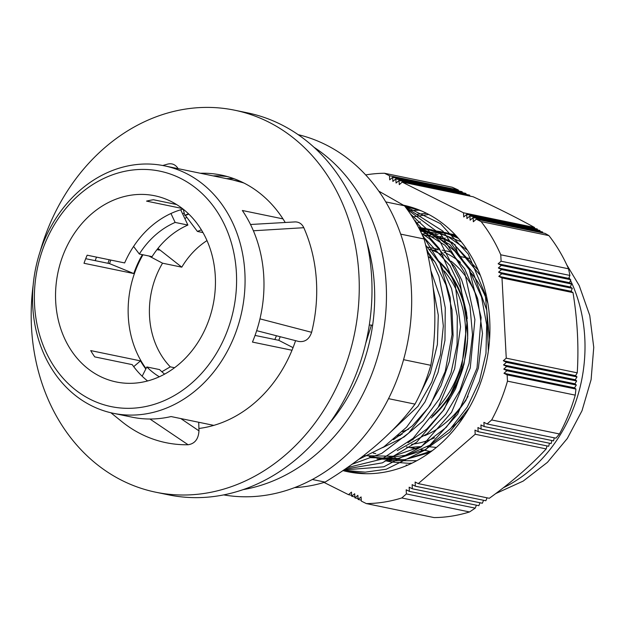 <?xml version="1.0" encoding="UTF-8"?>
<svg xmlns="http://www.w3.org/2000/svg" width="625" height="625" viewBox="0 0 625 625"><rect width="100%" height="100%" fill="white"/><g stroke="black" fill="none" stroke-linecap="round" stroke-linejoin="round"><path stroke-width="0.94" d="M110.891 412.766L121.812 421.586A144.469 120.43 -78.3 0 0 188.109 444.758C194.828 443.711 198.445 439.078 198.977 430.859L198.727 422.266M147.602 380.969A95.062 79.242 101.7 0 1 132.234 364.633L94.742 356.891A95.062 79.242 101.7 0 1 90.719 350.594L140.484 360.875A95.062 79.242 -78.3 0 0 145.82 368.977M178.148 168.672C175.57 164.617 172.133 163.078 167.828 164.062L162.727 165.5M142.367 254.648A95.062 79.242 -78.3 0 0 133.773 273.555L84.008 263.273A95.062 79.242 101.7 0 1 87.156 255.188L124.648 262.93A95.062 79.242 101.7 0 1 183.102 209.102M298.352 341.383L298.555 341.438C304.875 342.352 309.234 339.312 311.617 332.312A144.469 120.43 -78.3 0 0 303.812 227.703C301.914 223.789 298.953 221.859 294.93 221.898L294.188 221.969M113.258 413.281A126.344 105.32 -78.3 0 0 226.422 352.93A126.344 105.32 -78.3 0 0 225.867 210.305A126.344 105.32 -78.3 0 0 164.367 165.82A126.344 105.32 -78.3 0 0 35.672 268.25A126.344 105.32 -78.3 0 0 113.258 413.281L132.164 417.195A126.344 105.32 -78.3 0 0 149.945 419.016L188.109 444.758M311.617 332.312L259.961 318.859A126.344 105.32 -78.3 0 0 253.391 230.773L303.812 227.703M200.992 229.234A95.062 79.242 -78.3 0 0 154.727 195.766A95.062 79.242 -78.3 0 0 57.891 272.836A95.062 79.242 -78.3 0 0 116.266 381.969A95.062 79.242 -78.3 0 0 201.414 336.555A95.062 79.242 -78.3 0 0 200.992 229.234M188.789 214.078A95.062 79.242 -78.3 0 0 185.398 215.453L197.414 231.438L202.992 232.594M188.531 213.828A95.062 79.242 -78.3 0 0 184.797 215.328L185.398 215.453M182.336 208.508L146.555 201.117A95.062 79.242 101.7 0 1 153.445 199.742L176.555 204.516M142.961 254.773A95.062 79.242 -78.3 0 0 146.031 368.57M255.047 335.422L278.773 340.32A95.062 79.242 -78.3 0 0 280.203 336.719M157.945 248.406L181.789 267.164L162.547 263.188L148.93 256M206.992 240.594A79.734 66.461 -78.3 0 0 181.789 267.164M184.867 218.625L186.75 217.258M156.984 249.625L159.219 250.086L157.867 248.508M182.695 214.023L184.156 212.836M183.227 209.195L184.797 215.328M85.703 258.695L109.109 263.531A24.531 2.086 -160.9 0 1 109.531 263.625A126.328 105.313 101.7 0 1 110.805 260.078M201.391 229.875A79.734 66.461 -78.3 0 0 197.414 231.438M162.547 263.188A79.734 66.461 -78.3 0 0 170.281 366.844L174.57 367.734M161.852 371.766L170.281 366.844M274.82 339.508A79.734 66.461 -78.3 0 0 276.445 335.75M149.945 419.016A126.344 105.32 -78.3 0 0 171.07 416.555L213.805 425.375M253.391 230.773A126.344 105.32 -78.3 0 0 244.773 214.211A126.344 105.32 -78.3 0 0 242.344 210.492L282.984 218.883M292.008 350.25L252.461 342.078A126.344 105.32 -78.3 0 0 259.961 318.859M293.047 347.648L278.773 340.32M133.773 273.555L109.531 263.625M133.711 366.656L140.484 360.875M218.32 213.461A120.211 100.203 101.7 0 1 144.289 406.812A120.211 100.203 101.7 0 1 43.867 246.328A120.211 100.203 101.7 0 1 218.32 213.461M418.531 227.453L449.727 244.453L473.398 273.219L486.789 310.242L488.352 351.078M469.398 407.492L449.555 432.289L425.07 449.75L397.961 458.43L370.516 457.656M418.492 227.383L425.453 228.523L447.648 236.375L467.352 250.117M416.805 460.711L385.109 460.68L391.562 462L411.273 463.523M428.875 229.977L440.047 231.539L457.227 237.008M422.539 234L427.648 233.297M429.977 233.07L433.633 232.844M443.469 232.992L455.023 234.617M437.102 237.008L442.227 236.305M418.305 227.039L453.797 243.875L480.367 275.477M432.281 450.695L404.82 459.695L376.961 458.992M420.758 228.297L431.898 229.859L461.344 241.875M420.609 231.5L423.57 231.266M435.344 231.312L446.5 232.859L455.656 235.289M407.414 465.266L406.164 465.016M427.102 235.648L430.773 235.031M433.148 234.719L438.148 234.266M450.023 234.344L455.289 234.898M396.516 458.625L394.867 457.625M441.742 238.672L445.383 238.063M415.766 220.883L414.961 221.133M426.562 213.313L416.531 214.344M419.648 210.172L408.047 210.562M412.688 207.641L405.539 207.188M404.43 205.766L407.773 206.211M356.688 473.156L353.836 472.227M412.422 217.016L428.727 214.438M416.188 223.227L420.344 221.844M342.859 470.586A136.156 113.5 -78.3 0 0 347.867 471.766A136.156 113.5 -78.3 0 0 477.953 389.734A136.156 113.5 -78.3 0 0 403.516 205.203M365.68 174.922A166.211 138.555 101.7 0 1 384.5 173.258L389.469 175.742L389.688 179.844L392.672 177.344L392.883 181.445L395.805 178.914L396.086 183.047L399.008 180.516L399.289 184.648L402.203 182.117L463.508 212.797L463.734 216.969L466.703 214.391L466.93 218.57L469.906 215.992L470.133 220.172L473.109 217.594L473.328 221.773L476.305 219.195L481.133 221.609A166.211 138.555 101.7 0 1 500.766 254.797L501.102 261.219L498.133 263.797L501.328 265.398L498.352 267.977L501.547 269.578L498.578 272.164L501.773 273.766L498.797 276.352L501.992 277.945L506.258 358.172L503.312 360.727L506.477 362.312L503.531 364.914L506.695 366.492L503.758 369.094L506.922 370.727L503.977 373.281L507.141 374.867L507.477 381.141A166.211 138.555 101.7 0 1 491.672 419.961L487.078 423.945L483.906 422.352L484.125 426.508L480.93 424.937L481.125 429.109L477.945 427.523L478.148 431.695L474.969 430.102L475.195 434.258L418.289 483.617L415.109 482.031L415.328 486.18L412.133 484.617L412.328 488.789L409.156 487.195L409.375 491.352L406.18 489.781L406.398 493.93L401.758 497.961A166.211 138.555 101.7 0 1 366.32 503.586L361.305 501.078L361.078 496.922L358.102 499.477L357.883 495.32L354.922 497.883L354.68 493.719L351.703 496.273L351.484 492.117L348.523 494.68L324.047 482.438M366.32 503.586L434.102 517.586A166.211 138.555 101.7 0 0 469.531 511.953L401.758 497.961M361.25 500.133L358.125 499.484M358.055 498.531L354.922 497.883M354.852 496.93L351.727 496.281M351.648 495.328L348.523 494.68M407.305 209.539L408.078 209.703M404.57 205.781L410.539 207.008A552.148 66.094 -157.8 0 0 410.281 206.906M384.5 173.258L452.281 187.258A273.281 32.711 -157.8 0 1 458.281 189.961L458.734 190.977M389.469 175.742L458.281 189.961M476.422 505.219L475.219 508.148L406.398 493.93M480.008 502.766L478.812 505.688L409.375 491.352M487.055 497.82L485.875 500.75L415.328 486.18M483.555 500.297L482.359 503.227L412.352 488.766M409.352 491.367L478.812 505.688M412.328 488.789L482.336 503.25M418.289 483.617L489.313 498.289C511.289 482.461 530.258 466.008 546.211 448.922L475.195 434.258M415.305 486.203L485.875 500.75M475.219 508.148A273.242 111.25 -30.6 0 1 469.531 511.953M503.758 369.094L574.922 383.797L576.32 385.016L506.922 370.68M506.703 366.539L576.672 380.992A520.656 211.992 -30.6 0 1 574.922 383.797M503.977 373.281L574.531 387.852L575.922 389.07L507.141 374.867M506.922 370.727L576.32 385.055A493.797 201.055 -30.6 0 1 574.531 387.852M503.531 364.914L575.266 379.727L576.68 380.953L506.695 366.492M506.477 362.352L576.984 376.922A551.07 224.367 -30.6 0 1 575.266 379.727M503.312 360.727L575.562 375.648L576.984 376.875L506.477 362.312M506.258 358.172L577.25 372.836A585.562 238.414 -30.6 0 1 575.562 375.648M484.102 426.523L553.531 440.867L484.125 426.508M487.078 423.945L555.891 438.156A273.336 111.289 -30.6 0 0 559.445 433.961L491.672 419.961M481.125 429.109L551.125 443.57L481.148 429.094M478.148 431.695L548.68 446.266L478.172 431.672M551.898 440.531A521.867 274.953 -99 0 1 551.141 443.547L551.125 443.57M554.281 437.82A494.859 260.727 -99 0 1 553.547 440.844M549.484 443.227A552.438 291.055 -99 0 1 548.695 446.242M547.016 445.922A587.117 309.328 -99 0 1 546.211 448.922M498.797 276.352L571.086 291.281A586.922 70.258 -157.8 0 1 573.008 292.617C577.461 319.977 578.875 346.719 577.25 372.836M573.008 292.617L501.992 277.945M575.922 389.07A273.578 144.133 -99 0 1 575.25 395.141L507.477 381.141M498.352 267.977L569.555 282.688A521.703 62.453 -157.8 0 1 571.547 284.039L501.547 269.578L571.547 284.039L570.344 286.984A552.266 66.109 -157.8 0 1 572.297 288.328L501.773 273.766L572.297 288.336L571.086 291.281M498.133 263.797L568.719 278.375A494.719 59.219 -157.8 0 1 570.75 279.734L501.328 265.391L570.75 279.742L569.555 282.688M498.578 272.164L570.344 286.984M501.102 261.219L569.906 275.43L568.719 278.375M481.133 221.609L548.906 235.609A273.531 32.742 -157.8 0 0 545.094 233.406L476.305 219.195M469.906 216L539.891 230.453L469.906 215.992M466.711 214.398L537.227 228.961L466.703 214.391M473.109 217.594L542.516 231.938L473.102 217.594M542.516 231.938A494.07 260.305 -99 0 1 542.836 232.938M537.219 228.961L537.227 228.961A551.438 290.531 -99 0 1 537.555 229.969M463.508 212.797L534.516 227.461A585.984 308.734 -99 0 1 534.852 228.469M539.891 230.453A520.977 274.484 -99 0 1 540.219 231.461M500.766 254.797L568.539 268.797A273.383 144.031 -99 0 1 569.906 275.43M402.203 182.117L473.219 196.789C496.68 207.633 517.109 217.859 534.516 227.461M392.602 177.312L462.023 191.656L462.547 192.703M395.805 178.914L465.797 193.375L466.32 194.422M399.008 180.516L469.531 195.086L470.047 196.133M548.906 235.609A166.211 138.555 101.7 0 1 568.539 268.797M575.25 395.141A166.211 138.555 101.7 0 1 568.367 415.062A166.211 138.555 101.7 0 1 559.445 433.961M395.867 178.945L465.875 193.406M399.07 180.547L469.609 195.117M392.672 177.344L462.102 191.688M133.578 246.453L139.328 254.016L152.07 256.648A84.641 70.555 -78.3 0 1 187.891 225.062L175.148 222.43L170.953 213.5M180.703 209.789L187.891 225.062M164.594 374.141A84.695 70.602 -78.3 0 1 159.586 369.594L146.844 366.961L142.156 376.219M139.328 254.016A84.641 70.555 101.7 0 1 175.148 222.43M33.188 284.93A195.039 162.578 -78.3 0 0 155.766 492.211A195.039 162.578 -78.3 0 0 342.711 373.188A195.039 162.578 -78.3 0 0 234.664 110.203A195.039 162.578 -78.3 0 0 40 251.945M200.352 173.25A128.797 107.367 101.7 0 1 221.266 175.07A128.797 107.367 101.7 0 1 285.219 222.484M295.578 340.664A128.797 107.367 101.7 0 1 198.906 428.469M159.312 376.773A84.695 70.602 101.7 0 1 146.844 366.961M95.219 260.664A128.797 107.367 101.7 0 1 96.484 257.117M109.227 259.75A128.797 107.367 -78.3 0 0 107.961 263.297A128.797 107.367 101.7 0 1 109.227 259.75M227.594 176.617A128.797 107.367 -78.3 0 0 213.086 175.883A128.797 107.367 101.7 0 1 227.594 176.617M234.664 110.203L247.406 112.836A195.039 162.578 101.7 0 1 355.453 375.82A195.039 162.578 101.7 0 1 168.5 494.836L155.766 492.211M331.844 419.945L333.883 417.898M365.703 343.359L371.438 325.086L372.617 325.328M369.281 325.039L371.438 325.086M234.078 178.727A128.797 107.367 -78.3 0 0 226.359 178.625M426.289 248.062L438.938 276.336L445.258 307.727L444.961 340.383L438.039 372.406L425 401.93L406.57 427.211L383.914 446.82L358.359 459.547M414.281 220L439.398 248.625L455.32 285.422L460.539 326.812L454.656 368.75L438.281 407.164L413.109 438.297L381.664 459.164L347.078 467.688M407.203 209.398L441.32 234.836L464.859 273.203L474.906 319.602L470.234 368.062L451.57 412.312L421.453 446.695L383.859 466.789L343.758 469.977M404.914 206.367L440.422 223.617L468.227 254.07L485.219 294.203L489.562 339.43M365.844 473.719L352.648 471.992L344.047 469.781M405.234 206.789L414.281 208.164M421.703 233.742L439.859 263.125L450.203 297.641L452.047 334.672L445.227 371.406L430.383 405.078L408.641 433.102L381.742 453.391L351.75 464.391M410.367 213.898L439.883 241.266L459.438 279.023L466.945 322.914L461.664 368.031L444.234 409.328L416.734 442.148L382.344 462.859L345 469.125M405.766 207.484L442.914 231.117L469.227 269.547L481.125 317.406L477.031 368L457.664 414.219L425.891 449.609L386.273 469.234L365.273 472.148L344.5 470.32M404.805 206.234L421.148 210.797M359.656 473.438L355.844 472.594M369.219 456.633L383.906 458.242L407.555 455.016L430.258 444.969L450.586 428.625L467.32 407.031L479.352 381.445L485.969 353.445L486.688 324.703L481.492 296.945L469.336 269.781L454.664 250.969L438 237.57L419.125 228.578M397.25 450.656L427.133 433.766L445.633 414.406L459.922 390.461L469.062 363.352L472.516 334.734L469.977 306.32L461.625 279.82L454.742 266.766L429.57 238.781L421.539 233.398M382.648 447.656L404.016 437.023L423.086 420.844L439.406 398.812L451 372.953L457.07 344.805L457.281 316.078L451.516 288.508L440.156 263.742L425.594 245.086M386.672 435.781L417.93 406.375L431.766 382.07L440.438 354.758L443.32 326.086L440.273 297.766L430.68 270.102M433.023 286.859L438.289 315.195L437.383 344.531L430.344 373.023L417.711 398.898M426.883 250.688L435.5 262.789L446.016 285.016L451.977 309.664L453.102 335.531L449.383 361.32L440.984 385.781L428.414 407.703L412.258 425.977L393.383 439.758M422.938 236.383L450.109 265.797L460.609 288.031L466.578 312.68L467.695 338.539L463.977 364.336L455.594 388.789L443 410.711L426.867 429L407.977 442.758M419.625 229.547L444.836 245.148L464.695 268.82L477.797 299.32L482.484 333.461L478.359 368.195L465.898 400.453L446.25 427.359L421.234 446.516L393.156 456.258L364.578 455.672M418.758 227.875L452.281 242.523L478.125 269.984M429.75 452.57L404.539 459.719L379.172 458.688M373.305 453.125L375.758 453.633M387.914 456.141L390.398 456.656M381.508 458.172L391.461 460.234M412.031 463.164A117.023 97.547 -78.3 0 1 410.125 463.203L411.398 463.461M458.453 238.406A117.023 97.547 -78.3 0 0 452.328 235.82M426.188 231.305L436.141 233.367M422.195 230.641A117.023 97.547 -78.3 0 0 420.211 230.695M424.211 235.055L434.164 237.109M438.773 238.063L448.727 240.117M420.984 446.656A140.094 116.781 -78.3 0 0 410.672 447.438L416.906 448.727M421.57 449.688L431.023 451.641M458.133 254.656L455.016 244.547M459.648 256.398L469.602 258.453M436.344 447.477A140.094 116.781 -78.3 0 0 427.312 446.703M298.117 134.648A183.992 153.375 101.7 0 1 385.898 202.148A183.992 153.375 101.7 0 1 384.578 406.141A183.992 153.375 101.7 0 1 223.703 494.906M243.164 489.625A183.992 153.375 -78.3 0 0 360.688 196.945A183.992 153.375 -78.3 0 0 313.891 147.195M378.781 191.133L404.453 205.773L385.758 201.914M388.523 398.656L414.992 404.125C394.359 432.047 364.391 458.047 325.078 482.117L312.336 479.484M400.672 234.125L424.078 238.961C435.664 283 437.898 325.117 430.797 365.305L403.562 359.68M325.078 482.117A166.211 138.555 101.7 0 1 294.617 487.602M430.797 365.305A166.211 138.555 101.7 0 1 414.992 404.125M404.453 205.773A166.211 138.555 101.7 0 1 415.234 221.594A166.211 138.555 101.7 0 1 424.078 238.961M329.18 423.703A170.016 141.719 -78.3 0 0 366.75 241.812M438.281 407.172A95.68 79.758 -78.3 0 0 452.258 282.312A95.68 79.758 -78.3 0 0 444.187 270.906M434.633 261.406A95.68 79.758 -78.3 0 0 428.156 256.594M402.328 431.633A95.68 79.758 -78.3 0 0 408.609 429.172M432.523 416.078A98.133 81.805 -78.3 0 0 453.977 280.82A98.133 81.805 -78.3 0 0 439.305 262.383M430.422 255.227A98.133 81.805 -78.3 0 0 427.461 253.297M398.5 435.297A98.133 81.805 -78.3 0 0 402.102 434.195M397.539 436.172A98.742 82.312 -78.3 0 0 400.469 435.336M431.086 418.086A98.742 82.312 -78.3 0 0 463.305 367M467.266 318.5A98.742 82.312 -78.3 0 0 438.039 260.43M429.336 253.773A98.742 82.312 -78.3 0 0 427.281 252.477M411.062 440.133A98.742 82.312 -78.3 0 0 413.117 439.641M424.742 435.672A98.742 82.312 -78.3 0 0 468.07 396.297M477.547 298.43A98.742 82.312 -78.3 0 0 451.047 261.141M442.953 255.539A98.742 82.312 -78.3 0 0 429.531 249.312M411.594 444.289A99.969 83.336 -78.3 0 0 434.641 437.766M451.914 427.242A99.969 83.336 -78.3 0 0 464.711 415.273M487.852 303.25A99.969 83.336 -78.3 0 0 471.359 273.227M460.383 262.328A99.969 83.336 -78.3 0 0 444.008 252.195M438.148 249.883A99.969 83.336 -78.3 0 0 429.57 247.531A99.969 83.336 -78.3 0 0 427.562 247.148M198.977 430.859L180.812 418.562M243.727 182.922L232.641 179.922A126.344 105.32 101.7 0 1 244.117 183.117M570.492 280.375A142.906 119.125 101.7 0 1 572.445 410.742A142.906 119.125 101.7 0 1 503.352 487.758M569.07 277.508A142.906 119.125 101.7 0 1 569.898 279.164M256.664 330.672L298.555 341.43M250.508 224.492L294.93 221.922M232.641 179.922L164.367 165.82M425.453 228.516L431.906 229.852M440.055 231.531L446.5 232.867M495.688 493.602L523.211 481.078L547.43 462.352L567.297 438.5L582 410.758L591.102 379.648L593.75 347.367L589.758 315.484L579.203 285.562L566.68 264.68M352.648 472L359.102 473.336M404.797 206.211L406.586 206.586M455.906 235.562L419.219 227.984M436.359 250.813L430.141 249.523M457.727 253.344L456.75 253.148M452.086 252.18L442.133 250.125M437.484 249.164L429.57 247.531M423.625 450.461L421.055 449.937M416.391 448.969L406.438 446.914"/></g></svg>
